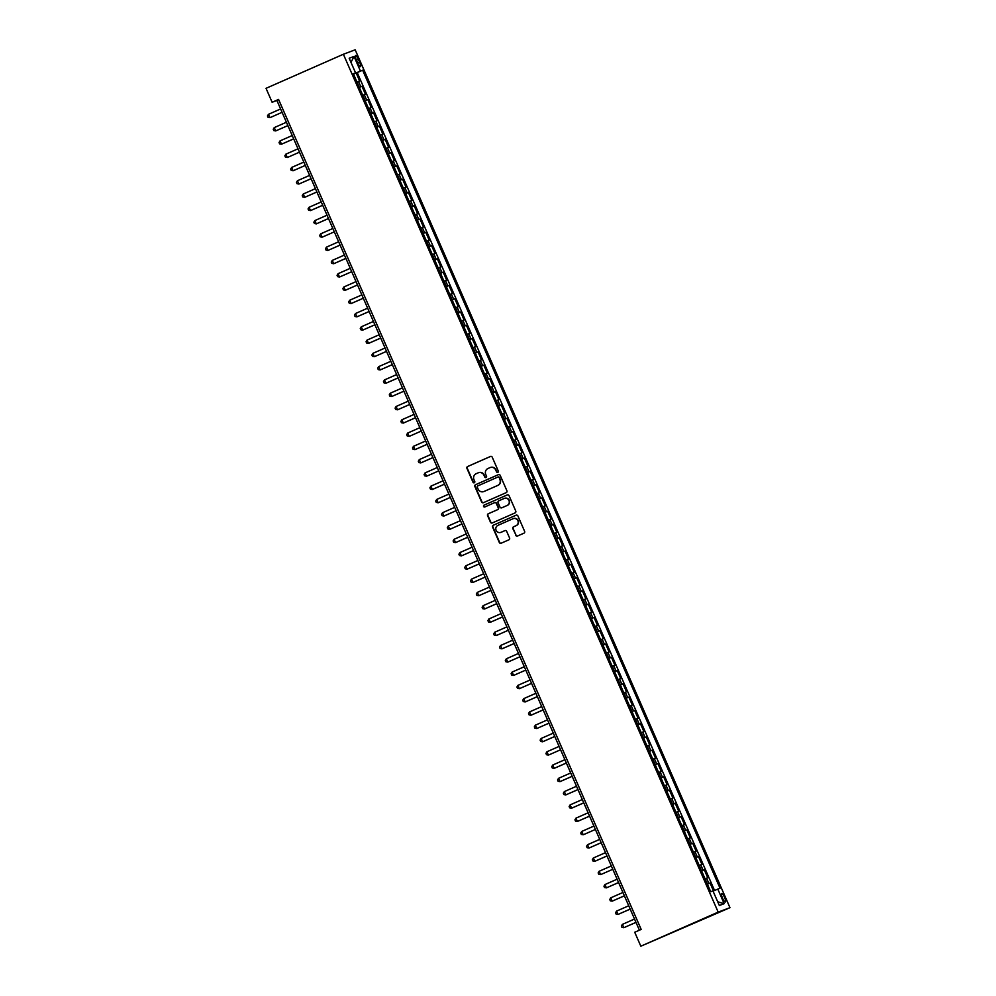<?xml version="1.0" encoding="UTF-8"?>
<svg xmlns="http://www.w3.org/2000/svg" width="996" height="996" viewBox="0 0 996 996"><rect width="100%" height="100%" fill="white"/><g stroke="black" fill="none" stroke-linecap="round" stroke-linejoin="round"><path stroke-width="1.49" d="M497.813 472.378A0.996 0.971 -110.7 0 0 498.299 471.071L492.248 457.226A1.419 1.382 -110.7 0 0 490.418 456.479L467.634 466.514A1.419 1.382 -110.7 0 0 466.937 468.369L472.988 482.226A0.996 0.971 -110.7 0 0 474.27 482.749A0.996 0.971 -110.7 0 0 474.756 481.442L473.972 479.649A4.557 4.42 -110.7 0 1 476.2 473.698L478.105 472.863A4.557 4.42 -110.7 0 1 483.969 475.241L484.753 477.034A0.996 0.971 -110.7 0 0 486.048 477.557A0.996 0.971 -110.7 0 0 486.534 476.262L485.749 474.47A4.557 4.42 -110.7 0 1 487.978 468.506L489.87 467.672A4.557 4.42 -110.7 0 1 495.747 470.062L496.531 471.855A0.996 0.971 -110.7 0 0 497.813 472.378M724.54 897.359A4.644 1.083 66.2 0 0 721.652 893.499A4.644 1.083 66.2 0 0 722.498 898.118A4.644 1.083 66.2 0 0 725.387 901.978A4.644 1.083 66.2 0 0 724.54 897.359M515.704 535.263A1.419 1.382 -110.7 0 0 517.534 536.01L523.933 533.184A1.419 1.382 -110.7 0 0 524.618 531.329L517.908 515.953A1.419 1.382 -110.7 0 0 516.065 515.206L493.294 525.228A1.419 1.382 -110.7 0 0 492.597 527.096L499.307 542.471A1.419 1.382 -110.7 0 0 501.15 543.218L508.869 539.82A1.419 1.382 -110.7 0 0 509.566 537.965L506.69 531.378A1.419 1.382 -110.7 0 0 504.848 530.631L501.025 532.312A3.81 3.698 -110.7 0 1 496.083 530.233A3.81 3.698 -110.7 0 1 497.975 525.34L512.977 518.742A3.81 3.698 -110.7 0 1 517.92 520.833A3.81 3.698 -110.7 0 1 516.015 525.714L513.525 526.809A1.419 1.382 -110.7 0 0 512.828 528.677L516.015 535.138A1.419 1.382 -110.7 0 0 517.646 535.96M343.383 54.257L266.032 88.32L272.12 102.264L278.569 99.426L641.175 929.417L634.726 932.256L640.826 946.2L718.178 912.124L343.383 54.257L355.174 49.8L729.968 907.68L718.178 912.124M506.217 492.647A1.419 1.382 -110.7 0 0 506.914 490.791L500.191 475.403A1.419 1.382 -110.7 0 0 498.361 474.656L475.578 484.691A1.419 1.382 -110.7 0 0 474.88 486.558L481.603 501.934A1.419 1.382 -110.7 0 0 483.434 502.681L506.217 492.647M509.043 495.672L515.766 511.06A1.419 1.382 -110.7 0 1 515.069 512.915L492.298 522.95A1.419 1.382 -110.7 0 1 490.455 522.203L487.579 515.629A1.419 1.382 -110.7 0 1 488.277 513.762L497.514 509.691A1.419 1.382 -110.7 0 0 498.212 507.836L496.307 503.466A1.419 1.382 -110.7 0 0 494.464 502.719L484.853 506.952A0.996 0.971 -110.7 0 1 483.558 506.416A0.996 0.971 -110.7 0 1 484.056 505.134L507.213 494.937A1.419 1.382 -110.7 0 1 509.043 495.672M713.497 890.91L710.061 883.041L707.421 884.211M707.384 884.112L708.903 883.489L706.575 878.173L707.745 877.737L704.259 869.769L701.62 870.927M701.582 870.828L703.101 870.205L700.773 864.889L701.943 864.453L698.457 856.485L695.818 857.643M695.781 857.556L697.3 856.921L694.971 851.617L696.142 851.169L692.656 843.201L690.016 844.371M689.979 844.272L691.498 843.649L689.17 838.333L690.34 837.897L686.854 829.929L684.215 831.087M684.177 830.988L685.696 830.365L683.368 825.049L684.538 824.613L681.052 816.645L678.413 817.803M678.376 817.716L679.895 817.081L677.566 811.777L678.737 811.329L675.251 803.361L672.611 804.531M672.574 804.432L674.093 803.809L671.765 798.493L672.935 798.057L669.449 790.089L666.81 791.247M666.772 791.148L668.291 790.525L665.963 785.209L667.133 784.773L663.647 776.805L661.008 777.963M660.971 777.876L662.489 777.241L660.161 771.937L661.332 771.502L657.846 763.534L655.206 764.691M655.169 764.592L656.688 763.969L654.36 758.653L655.53 758.217L652.044 750.249L649.404 751.407M649.367 751.308L650.886 750.685L648.558 745.382L649.728 744.933L646.242 736.965L643.603 738.136M643.565 738.036L645.084 737.413L642.756 732.097L643.926 731.662L640.44 723.694L637.801 724.851M637.764 724.752L639.283 724.129L636.954 718.813L638.125 718.377L634.639 710.409L631.999 711.567M631.962 711.468L633.481 710.845L631.153 705.542L632.323 705.093L628.837 697.125L626.198 698.296M626.16 698.196L627.679 697.573L625.351 692.257L626.521 691.822L623.035 683.854L620.396 685.011M620.359 684.912L621.878 684.289L619.549 678.973L620.72 678.537L617.234 670.569L614.594 671.727M614.557 671.628L616.076 671.005L613.748 665.702L614.918 665.253L611.432 657.285L608.793 658.456M608.755 658.356L610.274 657.734L607.946 652.417L609.116 651.982L605.63 644.014L602.991 645.171M602.954 645.072L604.472 644.449L602.144 639.133L603.315 638.697L599.829 630.729L597.189 631.887M597.152 631.788L598.671 631.165L596.343 625.862L597.513 625.413L594.027 617.445L591.387 618.616M591.35 618.516L592.869 617.894L590.541 612.577L591.711 612.142L588.225 604.174L585.586 605.331M585.548 605.232L587.067 604.609L584.739 599.293L585.909 598.857L582.423 590.889L579.784 592.047M579.747 591.948L581.266 591.325L578.937 586.022L580.108 585.573L576.622 577.605L573.982 578.776M573.945 578.676L575.464 578.054L573.136 572.737L574.306 572.302L570.82 564.334L568.181 565.491M568.143 565.392L569.662 564.769L567.334 559.453L568.504 559.017L565.018 551.049L562.379 552.207M562.342 552.12L563.861 551.485L561.532 546.182L562.703 545.733L559.217 537.765L556.577 538.936M556.54 538.836L558.059 538.214L555.731 532.897L556.901 532.462L553.415 524.494L550.776 525.651M550.738 525.552L552.257 524.929L549.929 519.613L551.099 519.177L547.613 511.209L544.974 512.367M544.937 512.28L546.455 511.645L544.127 506.342L545.298 505.893L541.812 497.925L539.172 499.096M539.135 498.996L540.654 498.374L538.326 493.057L539.496 492.622L536.01 484.654L533.37 485.811M533.333 485.712L534.852 485.089L532.524 479.773L533.694 479.337L530.208 471.369L527.569 472.527M527.531 472.44L529.05 471.805L526.722 466.502L527.892 466.066L524.406 458.098L521.767 459.256M521.73 459.156L523.249 458.534L520.92 453.217L522.091 452.782L518.605 444.814L515.965 445.971M515.928 445.872L517.447 445.249L515.119 439.946L516.289 439.497L512.803 431.529L510.164 432.7M510.126 432.6L511.645 431.978L509.317 426.662L510.487 426.226L507.001 418.258L504.362 419.416M504.325 419.316L505.844 418.694L503.515 413.377L504.686 412.942L501.2 404.974L498.56 406.131M498.523 406.032L500.042 405.409L497.714 400.106L498.884 399.657L495.398 391.689L492.759 392.86M492.721 392.76L494.228 392.138L491.912 386.822L493.082 386.386L489.596 378.418L486.957 379.576M486.92 379.476L488.426 378.854L486.11 373.537L487.281 373.102L483.795 365.134L481.155 366.291M481.118 366.192L482.624 365.569L480.309 360.266L481.479 359.817L477.993 351.849L475.353 353.02M475.316 352.92L476.823 352.298L474.507 346.982L475.677 346.546L472.191 338.578L469.552 339.736M469.514 339.636L471.021 339.014L468.705 333.697L469.875 333.262L466.389 325.294L463.75 326.451M463.713 326.352L465.219 325.729L462.903 320.426L464.074 319.977L460.588 312.009L457.948 313.18M457.911 313.08L459.417 312.458L457.102 307.142L458.272 306.706L454.786 298.738L452.147 299.896M452.109 299.796L453.616 299.174L451.3 293.857L452.47 293.422L448.984 285.454L446.345 286.611M446.308 286.512L447.814 285.889L445.498 280.586L446.656 280.137L443.183 272.169L440.543 273.34M440.506 273.24L442.012 272.618L439.697 267.302L440.855 266.866L437.381 258.898L434.742 260.056M434.704 259.956L436.211 259.334L433.895 254.017L435.053 253.582L431.579 245.614L428.94 246.771M428.903 246.684L430.409 246.049L428.093 240.746L429.251 240.297L425.778 232.329L423.138 233.5M423.101 233.4L424.607 232.778L422.292 227.462L423.449 227.026L419.976 219.058L417.336 220.216M417.299 220.116L418.806 219.494L416.49 214.177L417.648 213.742L414.174 205.774L411.535 206.931M411.497 206.844L413.004 206.209L410.688 200.906L411.846 200.457L408.372 192.489L405.733 193.66M405.696 193.56L407.202 192.938L404.886 187.621L406.044 187.186L402.571 179.218L399.931 180.376M399.894 180.276L401.4 179.654L399.085 174.337L400.243 173.902L396.769 165.934L394.13 167.091M394.092 167.004L395.599 166.369L393.283 161.066L394.441 160.63L390.967 152.662L388.328 153.82M388.291 153.72L389.797 153.098L387.481 147.782L388.639 147.346L385.166 139.378L382.526 140.536M382.489 140.436L383.995 139.814L381.68 134.51L382.838 134.062L379.364 126.094L376.725 127.264M376.687 127.164L378.194 126.542L375.878 121.226L377.036 120.79L373.562 112.822L370.923 113.98M370.885 113.88L372.392 113.258L370.076 107.942L371.234 107.506L367.761 99.538L365.121 100.696M365.084 100.596L366.59 99.974L364.275 94.67L365.432 94.222L361.959 86.254L359.282 87.324M359.319 87.424L361.959 86.254M356.381 60.021L357.651 62.947A4.494 1.058 66.2 0 0 360.452 66.682A4.494 1.058 66.2 0 0 359.631 62.2L358.348 59.274A4.494 1.058 66.2 0 0 355.547 55.539A4.494 1.058 66.2 0 0 356.381 60.021M713.036 891.109L720.033 888.22L362.631 70.193L353.456 74.015M717.792 889.067L724.179 903.671L719.336 905.501L712.949 890.897L710.721 891.744L353.331 73.704L355.56 72.857L349.173 58.254L354.028 56.423L360.403 71.027M714.543 890.461L357.228 72.571L356.157 72.982L359.631 80.95L356.954 82.008M366.59 99.974L367.761 99.538M372.392 113.258L373.562 112.822M378.194 126.542L379.364 126.094M383.995 139.814L385.166 139.378M389.797 153.098L390.967 152.662M395.599 166.369L396.769 165.934M401.4 179.654L402.571 179.218M407.202 192.938L408.372 192.489M413.004 206.209L414.174 205.774M418.806 219.494L419.976 219.058M424.607 232.778L425.778 232.329M430.409 246.049L431.579 245.614M436.211 259.334L437.381 258.898M442.012 272.618L443.183 272.169M447.814 285.889L448.984 285.454M453.616 299.174L454.786 298.738M459.417 312.458L460.588 312.009M465.219 325.729L466.389 325.294M471.021 339.014L472.191 338.578M476.823 352.298L477.993 351.849M482.624 365.569L483.795 365.134M488.426 378.854L489.596 378.418M494.228 392.138L495.398 391.689M500.042 405.409L501.2 404.974M505.844 418.694L507.001 418.258M511.645 431.978L512.803 431.529M517.447 445.249L518.605 444.814M523.249 458.534L524.406 458.098M529.05 471.805L530.208 471.369M534.852 485.089L536.01 484.654M540.654 498.374L541.812 497.925M546.455 511.645L547.613 511.209M552.257 524.929L553.415 524.494M558.059 538.214L559.217 537.765M563.861 551.485L565.018 551.049M569.662 564.769L570.82 564.334M575.464 578.054L576.622 577.605M581.266 591.325L582.423 590.889M587.067 604.609L588.225 604.174M592.869 617.894L594.027 617.445M598.671 631.165L599.829 630.729M604.472 644.449L605.63 644.014M610.274 657.734L611.432 657.285M616.076 671.005L617.234 670.569M621.878 684.289L623.035 683.854M627.679 697.573L628.837 697.125M633.481 710.845L634.639 710.409M639.283 724.129L640.44 723.694M645.084 737.413L646.242 736.965M650.886 750.685L652.044 750.249M656.688 763.969L657.846 763.534M662.489 777.241L663.647 776.805M668.291 790.525L669.449 790.089M674.093 803.809L675.251 803.361M679.895 817.081L681.052 816.645M685.696 830.365L686.854 829.929M691.498 843.649L692.656 843.201M697.3 856.921L698.457 856.485M703.101 870.205L704.259 869.769M708.903 883.489L710.061 883.041M640.826 946.2L729.968 907.68M272.12 102.264L276.9 100.459L639.407 930.202M278.668 99.675L276.9 100.459M353.518 74.14L356.157 72.982M357.228 72.571L362.631 70.193M353.393 73.853L355.56 72.857M364.275 94.67L362.756 95.292M370.076 107.942L368.557 108.564M375.878 121.226L374.359 121.848M381.68 134.51L380.161 135.132M387.481 147.782L385.962 148.404M393.283 161.066L391.764 161.688M399.085 174.337L397.566 174.972M404.886 187.621L403.368 188.244M410.688 200.906L409.169 201.528M416.49 214.177L414.971 214.812M422.292 227.462L420.773 228.084M428.093 240.746L426.574 241.368M433.895 254.017L432.376 254.652M439.697 267.302L438.178 267.924M445.498 280.586L443.979 281.208M451.3 293.857L449.781 294.48M457.102 307.142L455.583 307.764M462.903 320.426L461.385 321.048M468.705 333.697L467.186 334.32M474.507 346.982L472.988 347.604M480.309 360.266L478.79 360.888M486.11 373.537L484.591 374.16M491.912 386.822L490.393 387.444M497.714 400.106L496.195 400.728M503.515 413.377L501.996 414M509.317 426.662L507.798 427.284M515.119 439.946L513.6 440.568M520.92 453.217L519.402 453.84M526.722 466.502L525.203 467.124M532.524 479.773L531.005 480.408M538.326 493.057L536.807 493.68M544.127 506.342L542.608 506.964M549.929 519.613L548.41 520.248M555.731 532.897L554.212 533.52M561.532 546.182L560.013 546.804M567.334 559.453L565.815 560.088M573.136 572.737L571.617 573.36M578.937 586.022L577.419 586.644M584.739 599.293L583.22 599.916M590.541 612.577L589.022 613.2M596.343 625.862L594.824 626.484M602.144 639.133L600.638 639.756M607.946 652.417L606.44 653.04M613.748 665.702L612.241 666.324M619.549 678.973L618.043 679.596M625.351 692.257L623.845 692.88M631.153 705.542L629.646 706.164M636.954 718.813L635.448 719.436M642.756 732.097L641.25 732.72M648.558 745.382L647.051 746.004M654.36 758.653L652.853 759.276M660.161 771.937L658.655 772.56M665.963 785.209L664.457 785.844M671.765 798.493L670.258 799.116M677.566 811.777L676.06 812.4M683.368 825.049L681.862 825.684M689.17 838.333L687.663 838.956M694.971 851.617L693.465 852.24M700.773 864.889L699.267 865.524M706.575 878.173L705.068 878.796M350.978 62.387L354.028 56.423M724.179 903.671L717.705 901.778M497.913 472.316A0.996 0.971 -110.7 0 1 496.842 471.731L496.058 469.938A4.557 4.42 -110.7 0 0 490.244 467.535M478.478 472.714A4.557 4.42 -110.7 0 1 484.293 475.129L485.077 476.922A0.996 0.971 -110.7 0 0 486.148 477.507M490.617 456.405L467.958 466.389A1.419 1.382 -110.7 0 0 467.261 468.257L473.312 482.101A0.996 0.971 -110.7 0 0 474.382 482.687M498.573 474.594L475.901 484.579A1.419 1.382 -110.7 0 0 475.204 486.434L481.927 501.822A1.419 1.382 -110.7 0 0 483.546 502.631M499.046 477.619A0.996 0.971 -110.7 0 0 497.763 477.096L477.769 485.911A0.996 0.971 -110.7 0 0 477.283 487.206L478.105 489.098A4.557 4.42 -110.7 0 0 483.981 491.489L497.651 485.463A4.557 4.42 -110.7 0 0 499.868 479.512L499.37 477.507A0.996 0.971 -110.7 0 0 498.087 476.984L497.863 477.059M499.37 477.507L500.191 479.387A4.557 4.42 -110.7 0 1 497.963 485.351L484.293 491.364M494.601 502.669L494.788 502.594A1.419 1.382 -110.7 0 1 496.618 503.341L498.535 507.711A1.419 1.382 -110.7 0 1 497.838 509.579L488.6 513.637A1.419 1.382 -110.7 0 0 487.903 515.505L490.779 522.091A1.419 1.382 -110.7 0 0 492.398 522.9M507.425 494.863L484.367 505.009A0.996 0.971 -110.7 0 0 484.99 506.889M507.101 505.47A3.81 3.698 -110.7 0 0 509.006 500.59A3.81 3.698 -110.7 0 0 504.051 498.498L498.772 500.826A1.419 1.382 -110.7 0 0 498.075 502.681L499.98 507.051A1.419 1.382 -110.7 0 0 501.822 507.798L507.425 505.346A3.81 3.698 -110.7 0 0 509.317 500.465A3.81 3.698 -110.7 0 0 504.399 498.374M507.425 505.346L502.133 507.674M513.314 518.605A3.81 3.698 -110.7 0 1 518.244 520.709A3.81 3.698 -110.7 0 1 516.339 525.589L513.836 526.697A1.419 1.382 -110.7 0 0 513.139 528.552L516.015 535.138M505.059 530.557L501.349 532.2M516.277 515.131L493.605 525.116A1.419 1.382 -110.7 0 0 492.908 526.971L499.631 542.359A1.419 1.382 -110.7 0 0 501.262 543.169M270.688 117.354L282.08 112.324L270.688 117.354M280.611 108.962L268.447 114.328L269.891 117.653L268.024 117.304L267.438 115.972L268.447 114.328M286.412 122.247L274.249 127.613L275.693 130.924L287.881 125.608M274.249 127.613L273.24 129.256L273.825 130.576L275.693 130.924L287.869 125.571M292.214 135.531L280.05 140.884L281.495 144.208L293.683 138.892M280.05 140.884L279.042 142.528L279.627 143.86L281.495 144.208L293.671 138.842M288.093 157.181L299.485 152.164L288.093 157.181M298.016 148.802L285.852 154.168L287.296 157.493L285.429 157.144L284.844 155.812L285.852 154.168M303.817 162.087L291.654 167.453L293.098 170.764L305.286 165.448M291.654 167.453L290.645 169.096L291.23 170.416L293.098 170.764L305.274 165.411M309.619 175.371L297.455 180.724L298.9 184.048L311.088 178.732M297.455 180.724L296.447 182.368L297.032 183.7L298.9 184.048L311.076 178.682M315.421 188.642L303.257 194.008L304.701 197.333L316.89 192.004M303.257 194.008L302.249 195.652L302.834 196.984L304.701 197.333L316.877 191.967M321.222 201.927L309.059 207.293L310.503 210.604L322.692 205.288M309.059 207.293L308.05 208.936L308.636 210.256L310.503 210.604L322.679 205.251M327.024 215.211L314.861 220.564L316.305 223.888L328.493 218.572M314.861 220.564L313.852 222.208L314.437 223.54L316.305 223.888L328.481 218.522M322.903 236.861L334.295 231.844L322.903 236.861M332.826 228.482L320.662 233.848L322.106 237.173L320.239 236.824L319.654 235.492L320.662 233.848M338.64 241.767L326.464 247.133L327.908 250.444L340.097 245.128M326.464 247.133L325.455 248.776L326.041 250.096L327.908 250.444L340.084 245.091M344.442 255.051L332.266 260.404L333.71 263.728L345.898 258.412M332.266 260.404L331.257 262.048L331.842 263.38L333.71 263.728L345.886 258.362M340.308 276.701L351.713 271.684L340.308 276.701M350.243 268.322L338.067 273.688L339.512 277.013L337.644 276.664L337.059 275.332L338.067 273.688M356.045 281.607L343.869 286.973L345.313 290.284L357.514 284.968M343.869 286.973L342.861 288.616L343.446 289.936L345.313 290.284L357.489 284.931M361.847 294.891L349.671 300.244L351.115 303.568L363.316 298.252M349.671 300.244L348.662 301.888L349.247 303.22L351.115 303.568L363.291 298.202M367.649 308.162L355.472 313.528L356.917 316.84L369.118 311.524M355.472 313.528L354.464 315.172L355.049 316.504L356.917 316.84L369.093 311.487M373.45 321.447L361.274 326.8L362.718 330.124L374.919 324.808M361.274 326.8L360.266 328.443L360.851 329.776L362.718 330.124L374.894 324.771M379.252 334.731L367.076 340.084L368.52 343.408L380.721 338.092M367.076 340.084L366.067 341.728L366.653 343.06L368.52 343.408L380.696 338.042M375.119 356.381L386.523 351.364L375.119 356.381M385.054 348.002L372.878 353.368L374.322 356.68L372.454 356.331L371.869 355.012L372.878 353.368M390.855 361.287L378.679 366.64L380.123 369.964L392.324 364.648M378.679 366.64L377.683 368.283L378.256 369.616L380.123 369.964L392.3 364.611M396.657 374.558L384.481 379.924L385.925 383.248L398.126 377.932M384.481 379.924L383.485 381.568L384.058 382.9L385.925 383.248L398.101 377.882M402.459 387.842L390.283 393.208L391.727 396.52L403.928 391.204M390.283 393.208L389.287 394.852L389.859 396.171L391.727 396.52L403.903 391.167M408.26 401.127L396.084 406.48L397.541 409.804L409.73 404.488M396.084 406.48L395.088 408.123L395.661 409.456L397.541 409.804L409.705 404.438M414.062 414.398L401.886 419.764L403.343 423.088L415.531 417.76M401.886 419.764L400.89 421.408L401.463 422.74L403.343 423.088L415.506 417.722M409.941 436.061L421.333 431.044L409.941 436.061M419.864 427.682L407.688 433.048L409.144 436.36L407.264 436.011L406.692 434.692L407.688 433.048M425.666 440.967L413.489 446.32L414.946 449.644L427.135 444.328M413.489 446.32L412.493 447.963L413.066 449.296L414.946 449.644L427.11 444.278M431.467 454.238L419.291 459.604L420.748 462.928L432.936 457.6M419.291 459.604L418.295 461.248L418.868 462.58L420.748 462.928L432.911 457.562M427.346 475.901L438.738 470.884L427.346 475.901M437.269 467.522L425.093 472.888L426.549 476.2L424.67 475.851L424.097 474.532L425.093 472.888M443.071 480.807L430.895 486.16L432.351 489.484L444.54 484.168M430.895 486.16L429.899 487.803L430.471 489.136L432.351 489.484L444.515 484.118M448.872 494.078L436.696 499.444L438.153 502.768L450.341 497.44M436.696 499.444L435.7 501.088L436.273 502.42L438.153 502.768L450.317 497.402M454.674 507.362L442.498 512.728L443.955 516.04L456.143 510.724M442.498 512.728L441.502 514.372L442.075 515.691L443.955 516.04L456.118 510.687M460.476 520.647L448.3 526L449.756 529.324L461.945 524.008M448.3 526L447.304 527.643L447.876 528.976L449.756 529.324L461.92 523.958M466.277 533.918L454.101 539.284L455.558 542.608L467.747 537.28M454.101 539.284L453.105 540.928L453.678 542.26L455.558 542.608L467.722 537.242M462.156 555.581L473.548 550.564L462.156 555.581M472.079 547.202L459.903 552.568L461.36 555.88L459.48 555.531L458.907 554.212L459.903 552.568M477.881 560.487L465.705 565.84L467.161 569.164L479.35 563.848M465.705 565.84L464.709 567.483L465.281 568.816L467.161 569.164L479.325 563.798M483.683 573.758L471.506 579.124L472.963 582.448L485.152 577.12M471.506 579.124L470.51 580.768L471.083 582.1L472.963 582.448L485.127 577.082M489.484 587.042L477.308 592.396L478.765 595.72L490.953 590.404M477.308 592.396L476.312 594.052L476.885 595.371L478.765 595.72L490.928 590.367M495.286 600.327L483.11 605.68L484.566 609.004L496.755 603.688M483.11 605.68L482.114 607.323L482.687 608.656L484.566 609.004L496.73 603.638M501.088 613.598L488.912 618.964L490.368 622.276L502.557 616.96M488.912 618.964L487.916 620.608L488.488 621.94L490.368 622.276L502.532 616.922M496.967 635.261L508.358 630.244L496.967 635.261M506.889 626.882L494.713 632.236L496.17 635.56L494.29 635.211L493.717 633.879L494.713 632.236M512.691 640.167L500.515 645.52L501.972 648.844L514.16 643.528M500.515 645.52L499.519 647.163L500.092 648.496L501.972 648.844L514.135 643.478M518.493 653.438L506.317 658.804L507.773 662.116L519.962 656.8M506.317 658.804L505.321 660.448L505.893 661.767L507.773 662.116L519.937 656.762M514.372 675.101L525.764 670.084L514.372 675.101M524.294 666.722L512.118 672.076L513.575 675.4L511.695 675.051L511.122 673.719L512.118 672.076M530.096 679.994L517.92 685.36L519.377 688.684L531.565 683.368M517.92 685.36L516.924 687.003L517.497 688.336L519.377 688.684L531.54 683.318M535.898 693.278L523.722 698.644L525.178 701.956L537.367 696.64M523.722 698.644L522.726 700.288L523.298 701.607L525.178 701.956L537.342 696.602M541.7 706.562L529.523 711.916L530.98 715.24L543.169 709.924M529.523 711.916L528.527 713.559L529.1 714.891L530.98 715.24L543.144 709.874M547.501 719.834L535.325 725.2L536.782 728.524L548.97 723.196M535.325 725.2L534.329 726.843L534.902 728.176L536.782 728.524L548.945 723.158M553.303 733.118L541.127 738.484L542.583 741.796L554.772 736.48M541.127 738.484L540.131 740.128L540.704 741.447L542.583 741.796L554.747 736.442M549.182 754.781L560.574 749.764L549.182 754.781M559.105 746.402L546.929 751.756L548.385 755.08L546.505 754.731L545.933 753.399L546.929 751.756M564.906 759.674L552.73 765.04L554.187 768.364L566.375 763.036M552.73 765.04L551.734 766.683L552.307 768.016L554.187 768.364L566.351 762.998M570.708 772.958L558.532 778.324L559.989 781.636L572.177 776.32M558.532 778.324L557.536 779.968L558.109 781.287L559.989 781.636L572.152 776.282M576.51 786.242L564.334 791.596L565.79 794.92L577.979 789.604M564.334 791.596L563.338 793.239L563.91 794.571L565.79 794.92L577.954 789.554M582.311 799.514L570.135 804.88L571.592 808.204L583.781 802.876M570.135 804.88L569.139 806.523L569.712 807.856L571.592 808.204L583.756 802.838M588.113 812.798L575.937 818.164L577.394 821.476L589.582 816.16M575.937 818.164L574.941 819.808L575.514 821.127L577.394 821.476L589.557 816.122M583.992 834.461L595.384 829.444L583.992 834.461M593.915 826.082L581.739 831.436L583.195 834.76L581.315 834.411L580.743 833.079L581.739 831.436M599.716 839.354L587.54 844.72L588.997 848.044L601.186 842.716M587.54 844.72L586.544 846.363L587.117 847.696L588.997 848.044L601.161 842.678M605.518 852.638L593.342 858.004L594.799 861.316L606.987 856M593.342 858.004L592.346 859.648L592.919 860.967L594.799 861.316L606.962 855.962M601.397 874.301L612.789 869.284L601.397 874.301M611.32 865.922L599.144 871.276L600.6 874.6L598.721 874.251L598.148 872.919L599.144 871.276M617.122 879.194L604.946 884.56L606.402 887.872L618.591 882.556M604.946 884.56L603.95 886.203L604.522 887.536L606.402 887.872L618.566 882.518M622.923 892.478L610.747 897.832L612.204 901.156L624.392 895.84M610.747 897.832L609.751 899.488L610.324 900.807L612.204 901.156L624.368 895.802M628.725 905.762L616.549 911.116L618.006 914.44L630.194 909.124M616.549 911.116L615.553 912.759L616.126 914.091L618.006 914.44L630.169 909.074M634.527 919.034L622.351 924.4L623.807 927.712L635.996 922.396M622.351 924.4L621.355 926.043L621.927 927.363L623.807 927.712L635.971 922.358M360.789 86.702L358.473 81.386M356.419 60.121L358.348 59.274M357.701 63.047L359.631 62.2"/></g></svg>
